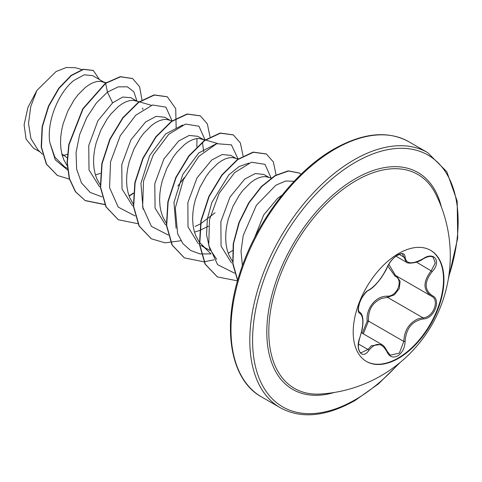 <?xml version="1.0" encoding="UTF-8"?>
<svg xmlns="http://www.w3.org/2000/svg" width="482" height="482" viewBox="0 0 482 482"><rect width="100%" height="100%" fill="white"/><g stroke="black" fill="none" stroke-linecap="round" stroke-linejoin="round"><path stroke-width="0.72" d="M430.438 250.236A64.166 37.048 -60 0 1 440 301.72A64.166 37.048 -60 0 1 398.138 358.066A64.166 37.048 -60 0 1 366.272 361.367M398.572 253.538A64.166 37.048 -60 0 1 430.655 250.357A64.166 37.048 -60 0 1 440.488 301.774A64.166 37.048 -60 0 1 398.572 358.313A64.166 37.048 -60 0 1 366.489 361.494A64.166 37.048 -60 0 1 356.656 310.077A64.166 37.048 -60 0 1 398.572 253.538M368.941 289.995C375.864 285.531 381.889 278.03 387.022 267.498C389.378 262.208 392.938 258.021 397.698 254.93C402.368 252.586 404.832 253.297 405.103 257.069C406.049 264.106 412.08 264.642 423.202 258.683C434.168 250.947 441.699 261.672 432.252 271.541C424.19 281.819 424.19 289.857 432.252 295.647C441.705 299.557 434.143 318.976 423.202 318.945C412.074 320.994 406.043 328.495 405.103 341.461C404.832 347.944 402.362 352.764 397.698 355.909C392.932 358.216 389.378 356.885 387.022 351.914C381.883 342.479 375.858 341.937 368.941 350.3C362.247 360.5 354.722 349.751 359.903 337.424C363.789 324.711 363.789 316.668 359.903 313.294C354.722 311.866 362.259 292.441 368.941 289.995A0.982 0.819 63.4 0 1 368.579 290.417L368.579 290.417C372.05 288.423 375.412 285.314 378.671 281.102C381.75 277.746 387.227 268.155 387.215 267.317C389.516 262.497 392.45 258.786 396.011 256.171C400.144 253.797 402.319 253.14 402.536 254.195L406.398 262.214L395.975 256.195M362.247 333.231L367.212 321.139C365.639 308.534 375.936 295.767 387.269 296.183A0.982 0.494 -91.4 0 0 387.546 297.364L381.852 298.352C372.435 302.395 367.977 309.968 368.489 321.072L363.295 333.833M387.022 351.914A0.982 0.53 157.4 0 0 387.215 351.378L390.324 355.204L399.355 353.095L403.796 341.455C404.235 330.839 408.844 323.356 417.623 319.006L422.859 317.746C433.155 317.855 440.187 299.798 431.276 296.075L431.294 296.087A0.982 0.651 117.9 0 1 431.276 296.075C422.931 290.019 422.931 281.554 431.276 270.691L435.312 262.877L433.029 257.189C430.938 255.761 427.654 256.34 423.178 258.912L423.202 258.683M359.855 337.557L359.982 337.533C358.969 339.244 357.945 347.209 358.554 348.131C359.102 350.998 359.897 352.565 360.928 352.83L367.941 349.48L371.381 345.739L381.569 344.389C382.78 345.606 383.401 344.208 387.215 351.378M368.579 290.417C367.38 290.098 360.976 297.9 359.982 301.84C358.138 307.552 357.951 310.95 359.421 312.029L359.283 311.932M387.269 296.183C397.295 296.641 403.826 279.801 395.065 276.126L387.787 266.064M320.657 394.023L320.657 394.023A123.476 71.288 -60 0 1 270.709 309.799A123.476 71.288 -60 0 1 356.12 180.599A123.476 71.288 -60 0 1 435.909 194.403L435.909 194.403A138.473 138.473 0 0 1 320.657 394.023M282 195.246L277.722 198.198L263.756 214.839L254.496 237.909M62.365 155.8L67.372 154.3M67.131 157.741L61.865 153.945M103.69 82L92.64 75.62L84.187 74.831L73.824 80.482C59.244 91.797 46.411 120.711 49.809 142.527L54.809 157.054L64.425 166.688L67.359 168.381M104.678 82.573L100.328 81.289L96.966 81.5L93.321 82.579L89.489 84.507L85.561 87.254L77.801 95.008L74.156 99.87L67.787 111.119L63.166 123.687L61.666 130.176L60.78 136.629L60.533 142.925L60.949 148.956L62.033 154.595L63.781 159.747L67.155 165.76M95.4 174.9L100.395 173.363M136.713 101.069L130.857 97.683L122.705 97.051L112.601 102.865L97.894 120.777L88.748 145.57L89.001 169.935L99.503 186.757M139.099 101.762L133.357 100.352L129.989 100.569L126.344 101.648L122.512 103.576L118.584 106.323L110.83 114.071L107.185 118.934L100.816 130.188L96.189 142.756L94.689 149.239L93.803 155.692L93.556 161.994L93.972 168.025L95.056 173.665L96.804 178.816L100.184 184.823M169.742 120.132L164.742 117.246L156.138 116.367L145.624 121.934L130.917 139.852L121.777 164.597L122.018 188.98L132.52 205.82M172.484 120.928L166.38 119.422L163.012 119.638L159.373 120.711L155.541 122.639L151.613 125.392L143.853 133.14L140.208 138.003L133.839 149.257L129.212 161.825L127.718 168.308L126.826 174.761L126.579 181.063L126.995 187.088L128.079 192.734L129.827 197.879L133.207 203.892M202.765 139.202L197.765 136.316L189.167 135.436L178.653 141.003L163.928 158.94L154.788 183.732L155.059 208.085L165.579 224.913M203.753 139.768L199.403 138.491L196.041 138.702L192.396 139.78L188.564 141.708L184.636 144.455L176.876 152.21L173.231 157.072L166.862 168.32L162.235 180.889L160.741 187.371L159.849 193.83L159.608 200.126L160.024 206.157L161.108 211.797L162.856 216.948L166.23 222.955M194.475 232.101L199.47 230.565M199.771 230.45L208.429 226.166M235.788 158.271L230.788 155.379L222.19 154.505L211.676 160.066L197.024 177.888L187.86 202.561L188.016 226.889L198.355 243.796M238.174 158.958L232.432 157.554L229.064 157.771L225.419 158.849L221.587 160.777L217.659 163.525L209.899 171.273L206.26 176.135L199.885 187.39L195.264 199.958L193.764 206.441L192.878 212.893L192.631 219.196L193.047 225.221L194.132 230.866L195.879 236.011L199.259 242.024M199.542 242.41L204.826 247.609L209.887 250.381M268.817 177.334L263.817 174.448L255.213 173.568L244.699 179.135L229.998 197.036L220.864 221.738L221.075 246.097L231.517 262.961M271.203 178.027L265.455 176.623L262.088 176.834L258.442 177.912L254.61 179.84L250.688 182.588L242.928 190.342L239.283 195.204L232.914 206.453L228.287 219.021L226.793 225.51L225.901 231.963L225.654 238.259L226.07 244.29L227.155 249.929L228.902 255.08L232.523 261.419M142.979 109.444L142.564 108.01M203.633 151.685L202.476 142.262M195.162 226.444L200.313 223.949M200.645 223.762L215.056 212.773M33.481 148.137L26.088 139.178L24.1 124.772L27.92 107.462L36.885 90.423L56.099 71.541L66.305 67.492L75.451 67.727L81.88 69.595M36.885 90.423L30.728 106.63L28.516 123.47L30.932 138.617L38.006 149.962L42.482 154.252M112.601 102.865L107.45 92.14L118.204 86.85L127.387 86.82L133.9 91.827L136.96 101.142M67.534 169.983L55.273 159.819L49.809 142.527M102.051 196.897L90.17 192.426L81.446 182.847L76.632 169.08L76.06 152.493L79.596 134.761L86.688 117.68L96.382 102.985L107.45 92.14L105.654 83.35L120.512 76.813L132.646 78.584L139.605 86.724L141.955 99.882M69.39 179.117L57.412 175.466L46.573 164.199L41.464 147.143L42.386 126.844L48.724 106.275L59.057 88.357L71.402 75.529L83.543 69.396L93.339 70.499L99.425 79.536M105.377 83.193L82.747 108.842L68.793 144.467L67.046 162.488L69.257 178.665L75.391 191.685L85.308 200.669L75.662 191.848L69.535 178.828L67.317 162.645L69.071 144.63L83.025 109.004L105.654 83.35L105.377 83.193L120.241 76.656L132.508 78.506M57.274 175.388L46.296 164.037L41.187 146.98L42.109 126.688L48.447 106.118L58.78 88.2L71.125 75.367L83.266 69.233L93.201 70.42M216.659 259.292L209.7 248.802L206.555 234.836L207.374 218.81L211.875 202.362L228.866 174.839L239.12 166.537L248.82 163.097M176.087 228.227L173.96 202.368L182.75 174.52L198.692 152.993L215.791 144.034M143.064 209.158L140.931 183.335L149.703 155.505L165.669 133.93L182.756 124.971M196.951 138.563L196.855 146.835M184.407 177.533L177.84 186.076M172.026 120.795L165.928 107.149L152.523 104.998L135.719 115.24L120.253 135.749L110.535 161.892L109.577 187.667L118.247 207.146L135.081 215.96M205.061 139.961L198.982 126.236L185.558 124.061L168.718 134.333L153.228 154.903L143.528 181.112L142.63 206.917L151.408 226.359L168.345 235.059M238.084 159.024L231.402 144.841L216.719 143.696L198.819 156.337L183.353 179.75L175.303 207.977L177.635 233.734L182.853 243.543L190.48 250.417L200.072 253.936L211.074 253.906M271.101 177.997L264.967 164.32L251.49 162.229L234.62 172.604L219.147 193.282L209.513 219.557L208.73 245.344L217.641 264.696L234.698 273.228M294.134 181.286L285.681 181.015L275.909 185.178L256.376 205.314L243.247 235.463L241.018 251.291L242.41 265.703M85.308 200.669L104.841 204.633M129.134 196.114L133.339 193.409M176.165 128.405L175.713 108.601L167.29 96.798L154.33 95.068L138.677 102.419L123.024 117.909L110.071 139.364L102.094 163.693L100.636 187.377L106.227 206.995L118.331 219.732L137.864 223.696M210.025 136.84L207.332 123.862L200.313 115.861L187.359 114.132L171.706 121.482L156.048 136.972L143.094 158.427L135.123 182.762L133.665 206.447L139.256 226.058L151.36 238.801L165.085 242.838L180.937 240.741M243.055 155.909L240.361 142.931L233.342 134.93L220.382 133.201L204.73 140.551L189.077 156.041L176.117 177.49L168.146 201.825L166.688 225.51L172.279 245.127L184.383 257.864L203.916 261.834M204.109 261.816L213.96 259.81M228.209 253.309L232.445 250.586M276.078 174.978L273.384 162L266.365 153.999L253.412 152.27L237.753 159.614L222.1 175.105L209.146 196.56L201.169 220.889L199.711 244.579L205.302 264.19L217.406 276.933L237.524 280.843M301.117 174.225L299.388 173.062L288.507 171.02L275.367 175.689L261.642 186.667L249.08 202.82L239.289 222.467L233.559 243.5L232.993 263.54L237.68 280.307M85.031 200.506L104.757 204.458M129.037 195.843L133.369 193.041M167.152 96.719L154.059 94.906L138.406 102.256L122.747 117.747L109.794 139.202L101.823 163.537L100.364 187.221L105.956 206.838L118.198 219.653M200.175 115.782L187.082 113.975L171.429 121.325L155.776 136.816L142.817 158.271L134.846 182.6L133.387 206.29L138.979 225.901L151.221 238.723M233.204 134.852L220.111 133.044L204.452 140.389L188.799 155.879L175.846 177.334L167.869 201.669L166.411 225.353L172.002 244.97L184.245 257.786M266.227 153.915L253.134 152.107L237.481 159.458L221.828 174.948L208.869 196.403L200.898 220.732L199.434 244.416L205.025 264.034L217.268 276.849M299.25 172.984L288.188 170.869L274.993 175.587L261.226 186.655L248.646 202.922L238.873 222.672L233.216 243.784L232.77 263.841L237.608 280.56M367.212 321.139L368.489 321.072L403.796 341.455L405.103 341.461M395.891 275.656A0.982 0.584 -61.9 0 0 395.065 276.126M396.62 276.078L400.12 281.307L399.271 288.585L394.366 294.821L387.546 297.364L422.859 317.746A0.982 0.554 86 0 1 423.202 318.945M388.763 264.281L395.511 275.439L430.872 295.852M432.252 271.541L416.46 262.136M405.103 257.069A0.982 0.795 -179.5 0 1 403.796 257.033L399.204 254.376M359.337 311.974L359.536 312.089A0.982 0.91 115.6 0 1 359.903 313.294M359.753 312.203C362.976 314.541 363.777 320.313 362.163 329.531L359.903 337.424M358.5 344.028L367.941 349.48A0.982 0.5 35.2 0 1 368.941 350.3M432.252 295.647A0.982 0.651 117.9 0 1 431.294 296.087L431.517 296.207M334.219 392.481A125.23 72.3 -60 0 1 267.456 319.433A125.23 72.3 -60 0 1 355.361 178.732A125.23 72.3 -60 0 1 441.349 206.917M398.457 363.838A145.353 83.916 -60 0 1 355.361 399.656A145.353 83.916 -60 0 1 252.58 340.316A145.353 83.916 -60 0 1 355.361 162.301A145.353 83.916 -60 0 1 448.664 276.873M261.485 396.885L280.313 407.754A147.317 85.055 -60 0 1 257.731 289.712A147.317 85.055 -60 0 1 353.969 159.897A147.317 85.055 -60 0 1 427.63 152.601L408.802 141.726A147.317 85.055 120 0 0 335.147 149.022A147.317 85.055 120 0 0 238.909 278.837A147.317 85.055 120 0 0 261.485 396.885C230.517 380.027 221.401 327.899 240.108 272.39C256.37 221.467 294.635 171.237 334.165 148.926C363.103 132.749 387.986 130.351 408.802 141.726M361.446 332.767L381.545 344.371M280.313 407.754C301.13 419.135 326.013 416.731 354.951 400.554L378.274 384.04L400.385 362.265M200.819 245.428L206.802 248.887M33.481 148.143L40.078 151.951M211.086 253.942L202.241 245.452M217.436 143.455L205.507 139.997M205.151 139.894L201.651 138.876M151.39 105.323L139.455 101.865M106.106 82.699L102.576 81.681M448.266 279.331L457.695 238.222L457.189 201.181L446.814 171.725L427.63 152.601M406.404 262.214C406.404 263.546 415.846 264.088 423.178 258.912"/></g></svg>
